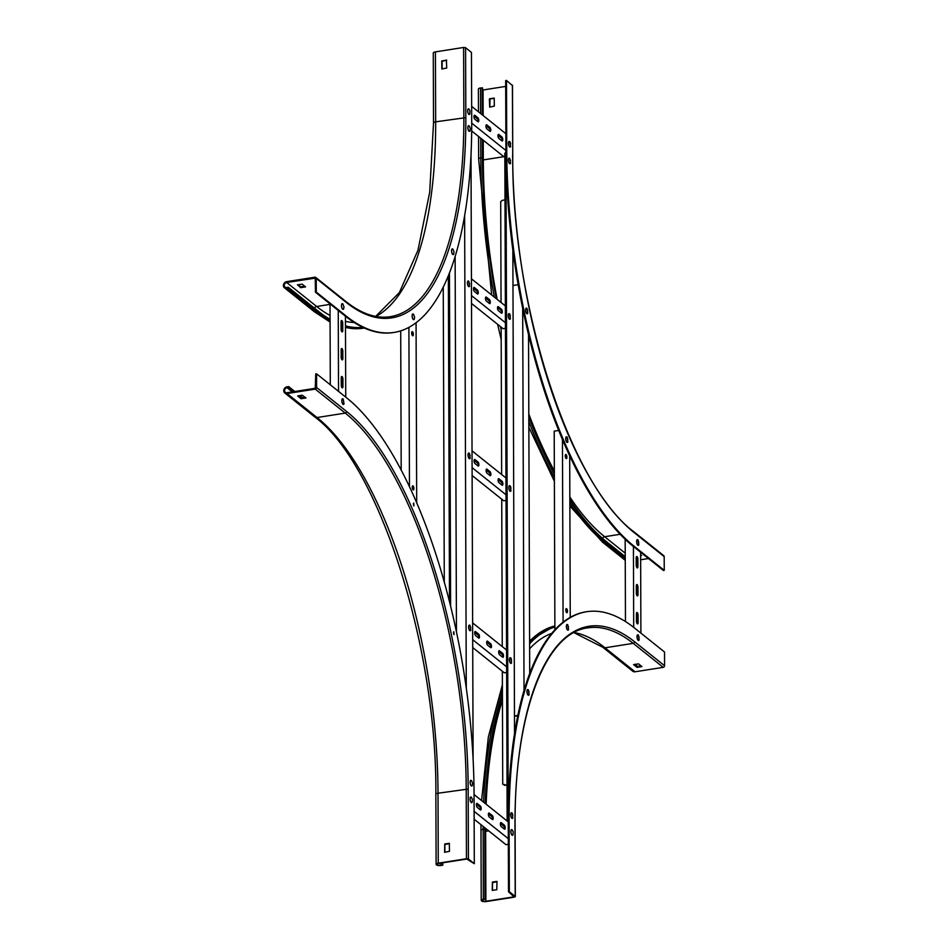 <?xml version="1.0" encoding="UTF-8"?>
<svg xmlns="http://www.w3.org/2000/svg" width="949" height="949" viewBox="0 0 949 949"><rect width="100%" height="100%" fill="white"/><g stroke="black" fill="none" stroke-linecap="round" stroke-linejoin="round"><path stroke-width="1.42" d="M640.646 559.768L648.499 558.534M640.634 555.758L641.548 555.545L640.622 554.785M512.377 85.552L506.505 80.428L505.675 80.558L505.924 150.5A315.009 118.044 81.1 0 0 633.422 546.482L663.41 570.468L664.241 570.337L664.181 556.624A1.495 1.281 -51.4 0 0 663.754 555.675L633.754 531.689A1.495 1.281 -51.4 0 1 634.193 532.638L664.181 556.624M569.839 499.506A305.139 114.355 81.1 0 0 606.292 541.511L625.237 556.66M569.839 500.384A306.041 114.687 81.1 0 0 606.292 542.354L625.237 557.502M506.505 80.428L506.742 150.369A315.009 118.044 81.1 0 0 634.24 546.351L664.241 570.337M482.721 139.8L482.78 157.925A305.139 114.355 81.1 0 0 496.73 299.03M528.818 415.804A305.139 114.355 81.1 0 0 554.346 473.219M482.365 139.515L482.424 157.641A306.041 114.687 81.1 0 0 496.327 298.698M528.818 416.884A306.041 114.687 81.1 0 0 554.358 474.144M489.66 98.732L494.227 98.091L494.346 106.11L489.684 107.118L489.387 99.052L494.31 98.34M482.543 90.036A2.693 0.949 179.8 0 0 483.053 89.977L505.698 86.406M478.474 111.804L478.391 89.123A3.582 1.257 -0.2 0 1 480.538 87.96L482.543 87.984L482.638 115.137M482.175 87.699L482.27 114.853M489.779 107.107L490.016 99.016M316.278 292.114L316.231 278.401A1.495 1.281 -51.4 0 0 314.854 277.215L286.657 281.651A3.582 3.072 -51.4 0 0 286.681 288.366L288.33 288.105L288.318 287.274L286.681 287.523A2.693 2.301 128.6 0 1 286.657 282.494L315.234 278.152L315.448 292.233L316.278 292.114L346.266 316.1A315.009 118.044 81.1 0 0 394.191 332.411A315.009 118.044 81.1 0 0 471.712 122.35L471.463 52.42L465.579 47.711L463.61 47.45L435.425 51.887A3.582 1.257 179.8 0 0 433.278 53.049L433.515 122.99A3.582 1.257 179.8 0 1 435.662 121.828L435.425 51.887M446.41 59.953L446.706 68.02L441.866 68.992L441.748 60.961L446.682 60.178M442.139 69.016L442.115 61.258L446.682 60.25M315.448 292.233L345.448 316.219A315.009 118.044 81.1 0 0 393.361 332.541L394.191 332.411M288.318 287.274L318.318 311.248A305.139 114.355 81.1 0 0 330.062 319.339M345.483 325.875A305.139 114.355 81.1 0 0 362.815 327.322M288.33 288.105L318.318 312.091A306.041 114.687 81.1 0 0 330.074 320.181M345.483 326.729A306.041 114.687 81.1 0 0 364.345 328.022M297.428 284.819L302.209 284.178L305.59 286.906L300.643 287.642L297.428 284.819M304.807 286.266L300.631 286.8L298.033 284.724M514.441 897.113L486.244 901.55A3.582 1.257 -0.2 0 1 481.226 900.411A3.582 1.257 -0.2 0 1 483.373 899.249L485.366 899.272L483.729 899.533A2.693 0.949 179.8 0 0 482.116 900.411A2.693 0.949 179.8 0 0 485.888 901.265L514.085 896.829L508.51 891.846L509.328 891.716L515.212 896.425L514.441 897.113M497.051 881.657L492.484 882.653L492.507 890.423M496.802 889.747L496.968 881.407L492.401 882.048L492.234 890.387L496.802 889.747M664.573 665.735L634.573 641.749A1.495 1.281 128.6 0 1 633.208 643.363L605.011 647.799A3.582 3.072 128.6 0 1 602.757 647.242L632.758 671.228A3.582 3.072 128.6 0 0 635.011 671.785L663.209 667.349A1.495 1.281 128.6 0 0 664.573 665.735L664.525 652.022L634.525 628.036A315.009 118.044 81.1 0 0 586.612 611.725L585.782 611.856A315.009 118.044 81.1 0 0 508.261 821.905L508.51 891.846M485.129 828.003A305.139 114.355 81.1 0 0 485.129 829.343L485.366 899.272M484.761 827.718A306.041 114.687 81.1 0 0 484.773 829.046L485.01 898.988M586.612 611.725A315.009 118.044 81.1 0 0 509.091 821.787L509.328 891.716M554.892 627.052A305.139 114.355 81.1 0 0 529.613 643.837M502.424 695.249A305.139 114.355 81.1 0 0 485.544 803.744M554.88 626.126A306.041 114.687 81.1 0 0 529.613 642.758M502.412 693.648A306.041 114.687 81.1 0 0 485.188 803.459M634.383 664.419L636.981 666.495L641.156 665.961M635.854 664.181L636.625 664.81L636.044 665.747M636.637 665.652L634.976 664.324M641.915 666.566L638.558 663.873L633.6 664.608L636.993 667.337L641.915 666.566M454.037 634.584L453.8 631.714L454.037 634.584M413.942 505.924L413.705 503.041L413.942 505.924M315.246 389.126L287.049 393.55A3.582 3.072 128.6 0 1 287.025 386.836L288.674 386.587L288.674 387.417L287.025 387.678A2.693 2.301 -51.4 0 0 287.049 392.72L315.246 388.283L315.744 373.93L316.563 373.799L316.61 387.5A1.495 1.281 128.6 0 1 315.246 389.126L345.246 413.1L317.049 417.536L287.049 393.55M302.197 395.187L305.981 397.975L301.023 398.699L297.642 395.97L302.197 395.187M305.198 397.323L301.023 397.868L298.425 395.78M301.735 397.868L299.018 395.686M293.941 391.629L288.674 387.417M302.612 397.726L299.884 395.555M294.807 391.498L288.674 386.587M474.298 863.709L468.415 858.999L466.445 858.738L438.26 863.175A3.582 1.257 179.8 0 0 436.113 864.337A3.582 1.257 179.8 0 0 441.131 865.476L442.78 865.215L440.775 865.191A2.693 0.949 -0.2 0 1 437.003 864.337A2.693 0.949 -0.2 0 1 438.616 863.46L466.813 859.023L474.298 863.709L474.049 793.767A315.009 118.044 81.1 0 0 346.551 397.785L316.563 373.799M453.468 632.259L453.776 634.24L453.468 632.259M413.373 503.599L413.681 505.58M449.411 843.566L444.844 844.563L444.879 852.332M442.412 864.93L442.412 862.866M442.78 865.215L442.768 862.807M449.446 851.336L449.328 843.317L444.761 843.958L444.607 852.297L449.446 851.336M448.355 275.874L449.494 601.951M449.446 273.146L450.609 606.423M456.445 632.058L455.129 256.728M466.279 688.298L464.63 215.957M471.001 155.304L473.112 759.508M444.286 582.295L443.254 287.274M529.72 673.232L528.534 334.404M522.697 308.188L524.026 690.243M512.97 285.483L518.225 284.664M517.763 715.451L514.477 715.973M512.851 249.777L514.536 733.186M504.31 784.396L504.856 785.357L507.039 785.013M505.936 153.287L504.832 153.465L505.924 151.781M507.917 821.632L507.157 819.284L508.261 819.117L505.936 153.299M507.157 819.284L504.832 153.465M504.856 785.357L507.039 784.55M504.998 199.907L502.341 200.322L500.704 201.627L501.048 302.482M501.143 327.144L501.653 474.536M501.736 499.198L502.258 646.577M502.341 671.251L502.733 784.194L504.797 785.345M517.668 715.926L514.477 716.175M471.689 130.974L503.587 156.49L504.844 156.288M471.712 123.145L505.924 150.5L506.742 150.369M474.002 116.146L477.762 119.147M485.995 125.731L489.755 128.744M498 135.327L501.76 138.34M471.653 106.359L505.864 133.714M501.938 140.903L498.818 138.4A2.088 0.783 -98.9 0 1 497.988 136.17A2.088 0.783 -98.9 0 1 498.486 134.378A2.088 0.783 -98.9 0 1 498.806 134.485L501.926 136.976A2.088 0.783 -98.9 0 1 502.756 139.218A2.088 0.783 -98.9 0 1 502.258 141.01A2.088 0.783 -98.9 0 1 501.938 140.903M477.94 121.709L474.82 119.218A2.088 0.783 -98.9 0 1 473.99 116.976A2.088 0.783 -98.9 0 1 474.488 115.185A2.088 0.783 -98.9 0 1 474.808 115.303L477.928 117.795A2.088 0.783 -98.9 0 1 478.759 120.037A2.088 0.783 -98.9 0 1 478.26 121.816A2.088 0.783 -98.9 0 1 477.94 121.709M489.945 131.306L486.825 128.815A2.088 0.783 -98.9 0 1 485.995 126.573A2.088 0.783 -98.9 0 1 486.493 124.782A2.088 0.783 -98.9 0 1 486.813 124.888L489.933 127.391A2.088 0.783 -98.9 0 1 490.763 129.622A2.088 0.783 -98.9 0 1 490.265 131.413A2.088 0.783 -98.9 0 1 489.945 131.306M498.142 134.734L501.108 137.107A2.088 0.783 -98.9 0 1 501.855 138.791A2.088 0.783 -98.9 0 1 501.796 140.772M474.144 115.553L477.11 117.925A2.088 0.783 -98.9 0 1 477.857 119.598A2.088 0.783 -98.9 0 1 477.798 121.591M486.137 125.138L489.103 127.522A2.088 0.783 -98.9 0 1 489.862 129.194A2.088 0.783 -98.9 0 1 489.791 131.187M474.144 819.224L505.995 844.693L508.344 844.313M474.109 811.336L508.32 838.691M476.398 804.337L480.158 807.35M488.403 813.934L492.163 816.935M500.396 823.53L504.156 826.532M474.049 794.55L508.261 821.905L509.091 821.787M504.346 829.094L501.226 826.603A2.088 0.783 -98.9 0 1 500.396 824.361A2.088 0.783 -98.9 0 1 500.894 822.569A2.088 0.783 -98.9 0 1 501.214 822.688L504.334 825.179A2.088 0.783 -98.9 0 1 505.153 827.421A2.088 0.783 -98.9 0 1 504.666 829.201A2.088 0.783 -98.9 0 1 504.346 829.094M480.348 809.912L477.228 807.409A2.088 0.783 -98.9 0 1 476.398 805.179A2.088 0.783 -98.9 0 1 476.896 803.388A2.088 0.783 -98.9 0 1 477.217 803.495L480.336 805.986A2.088 0.783 -98.9 0 1 481.167 808.228A2.088 0.783 -98.9 0 1 480.668 810.019A2.088 0.783 -98.9 0 1 480.348 809.912M492.341 819.497L489.221 817.006A2.088 0.783 -98.9 0 1 488.391 814.764A2.088 0.783 -98.9 0 1 488.889 812.985A2.088 0.783 -98.9 0 1 489.209 813.091L492.329 815.582A2.088 0.783 -98.9 0 1 493.16 817.824A2.088 0.783 -98.9 0 1 492.661 819.604A2.088 0.783 -98.9 0 1 492.341 819.497M500.538 822.937L503.504 825.31A2.088 0.783 -98.9 0 1 504.263 826.982A2.088 0.783 -98.9 0 1 504.192 828.975M476.54 803.744L479.506 806.116A2.088 0.783 -98.9 0 1 480.265 807.801A2.088 0.783 -98.9 0 1 480.194 809.782M488.545 813.34L491.511 815.713A2.088 0.783 -98.9 0 1 492.258 817.397A2.088 0.783 -98.9 0 1 492.199 819.378M640.895 633.137L640.622 552.235M625.462 621.548L625.177 539.269M633.695 627.384L633.422 546.482L634.24 546.351M637.894 559.258L637.918 566.541A2.088 0.783 -98.9 0 1 637.396 567.929A2.088 0.783 -98.9 0 1 636.233 565.189L636.21 557.917A2.088 0.783 -98.9 0 1 636.72 556.529A2.088 0.783 -98.9 0 1 637.894 559.258L637.064 559.388L637.087 566.66A2.088 0.783 -98.9 0 1 636.945 567.68M638.084 615.213L638.108 622.485A2.088 0.783 -98.9 0 1 637.598 623.884A2.088 0.783 -98.9 0 1 636.435 621.144L636.399 613.873A2.088 0.783 -98.9 0 1 636.921 612.473A2.088 0.783 -98.9 0 1 638.084 615.213L637.265 615.343L637.289 622.615A2.088 0.783 -98.9 0 1 637.135 623.635M637.989 587.241L638.013 594.513A2.088 0.783 -98.9 0 1 637.503 595.913A2.088 0.783 -98.9 0 1 636.328 593.172L636.304 585.901A2.088 0.783 -98.9 0 1 636.826 584.501A2.088 0.783 -98.9 0 1 637.989 587.241L637.17 587.372L637.194 594.643A2.088 0.783 -98.9 0 1 637.04 595.652M636.364 556.909A2.088 0.783 -98.9 0 1 637.064 559.388M636.554 612.852A2.088 0.783 -98.9 0 1 637.265 615.343M636.459 584.881A2.088 0.783 -98.9 0 1 637.17 587.372M345.733 397.121L345.448 316.219L346.266 316.1M330.299 384.784L330.015 303.882M338.532 391.368L338.247 310.465M342.719 323.253L342.743 330.525A2.088 0.783 -98.9 0 1 342.233 331.913A2.088 0.783 -98.9 0 1 341.071 329.184L341.047 321.901A2.088 0.783 -98.9 0 1 341.557 320.513A2.088 0.783 -98.9 0 1 342.719 323.253L341.901 323.384L341.925 330.655A2.088 0.783 -98.9 0 1 341.77 331.664M342.921 379.197L342.945 386.468A2.088 0.783 -98.9 0 1 342.423 387.868A2.088 0.783 -98.9 0 1 341.26 385.128L341.237 377.856A2.088 0.783 -98.9 0 1 341.759 376.456A2.088 0.783 -98.9 0 1 342.921 379.197L342.091 379.327L342.126 386.599A2.088 0.783 -98.9 0 1 341.972 387.619M342.814 351.225L342.85 358.497A2.088 0.783 -98.9 0 1 342.328 359.896A2.088 0.783 -98.9 0 1 341.166 357.156L341.142 349.884A2.088 0.783 -98.9 0 1 341.652 348.485A2.088 0.783 -98.9 0 1 342.814 351.225L341.996 351.355L342.02 358.627A2.088 0.783 -98.9 0 1 341.865 359.647M341.201 320.892A2.088 0.783 -98.9 0 1 341.901 323.384M341.391 376.836A2.088 0.783 -98.9 0 1 342.091 379.327M341.296 348.864A2.088 0.783 -98.9 0 1 341.996 351.355M412.518 335.685A2.088 0.783 -98.9 0 1 411.688 333.443A2.088 0.783 -98.9 0 1 412.186 331.652A2.088 0.783 -98.9 0 1 412.507 331.759A2.088 0.783 -98.9 0 1 413.337 334.001A2.088 0.783 -98.9 0 1 412.839 335.792A2.088 0.783 -98.9 0 1 412.518 335.685M413.052 485.912A2.088 0.783 81.1 0 0 412.732 485.805A2.088 0.783 81.1 0 0 412.234 487.584A2.088 0.783 81.1 0 0 413.064 489.826A2.088 0.783 81.1 0 0 413.384 489.933A2.088 0.783 81.1 0 0 413.871 488.142A2.088 0.783 81.1 0 0 413.052 485.912M412.922 489.684A2.088 0.783 81.1 0 0 412.364 486.185M411.83 332.031A2.088 0.783 -98.9 0 1 412.376 335.543M409.458 486.861L408.9 327.405M416.065 322.802L416.694 502.97M401.19 470.206L400.703 330.881M566.624 608.712A2.088 0.783 -98.9 0 1 567.455 610.954A2.088 0.783 -98.9 0 1 566.956 612.734A2.088 0.783 -98.9 0 1 566.648 612.627A2.088 0.783 -98.9 0 1 565.818 610.397A2.088 0.783 -98.9 0 1 566.316 608.606A2.088 0.783 -98.9 0 1 566.624 608.712M565.948 608.985A2.088 0.783 -98.9 0 1 566.506 612.485M566.102 458.486A2.088 0.783 81.1 0 0 566.423 458.592A2.088 0.783 81.1 0 0 566.921 456.801A2.088 0.783 81.1 0 0 566.09 454.571A2.088 0.783 81.1 0 0 565.77 454.464A2.088 0.783 81.1 0 0 565.272 456.244A2.088 0.783 81.1 0 0 566.102 458.486M565.96 458.343A2.088 0.783 81.1 0 0 565.414 454.844M569.685 455.639L570.254 617.313M563.089 622.093L562.449 439.351M558.771 430.443L554.204 431.154L554.892 629.638M637.764 634.786L637.704 634.798A2.871 1.079 81.1 0 0 637.704 634.798A2.871 1.079 81.1 0 0 637.016 637.254A2.871 1.079 81.1 0 0 638.155 640.314A2.871 1.079 81.1 0 0 638.594 640.468A2.871 1.079 81.1 0 0 638.63 640.456L638.653 640.456A2.871 1.079 81.1 0 0 639.163 639.899L638.416 635.154A2.871 1.079 81.1 0 0 638.202 634.94A2.871 1.079 81.1 0 0 637.764 634.786A2.871 1.079 81.1 0 0 637.087 637.242A2.871 1.079 81.1 0 0 638.226 640.302A2.871 1.079 81.1 0 0 638.653 640.456M639.021 638.167L639.021 636.826L639.021 638.167M567.134 624.478L567.075 624.489A2.871 1.079 81.1 0 0 567.075 624.489A2.871 1.079 81.1 0 0 566.375 626.684A2.871 1.079 81.1 0 0 567.312 629.792A2.871 1.079 81.1 0 0 567.965 630.16A2.871 1.079 81.1 0 0 568 630.16L568.024 630.148A2.871 1.079 81.1 0 0 568.534 629.602L567.787 624.857A2.871 1.079 81.1 0 0 567.134 624.478A2.871 1.079 81.1 0 0 566.434 626.672A2.871 1.079 81.1 0 0 567.372 629.78A2.871 1.079 81.1 0 0 568.024 630.148M568.344 627.811L568.439 626.577L568.344 627.811M528.605 690.291A2.871 1.079 81.1 0 0 528.368 689.935A2.871 1.079 81.1 0 0 527.715 689.555A2.871 1.079 81.1 0 0 527.644 689.567A2.871 1.079 81.1 0 0 526.944 691.465A2.871 1.079 81.1 0 0 527.644 694.502A2.871 1.079 81.1 0 0 528.534 695.237A2.871 1.079 81.1 0 0 528.569 695.237M527.644 689.567L527.715 689.555A2.871 1.079 81.1 0 0 527.003 691.453A2.871 1.079 81.1 0 0 527.715 694.502A2.871 1.079 81.1 0 0 528.605 695.226A2.871 1.079 81.1 0 0 529.115 694.68L528.368 689.935M528.854 692.794L529.079 691.738L528.854 692.794M511.428 812.747L511.369 812.759A2.871 1.079 81.1 0 0 511.369 812.759A2.871 1.079 81.1 0 0 510.669 814.337A2.871 1.079 81.1 0 0 511.131 817.184A2.871 1.079 81.1 0 0 512.258 818.418A2.871 1.079 81.1 0 0 512.294 818.418L512.318 818.418A2.871 1.079 81.1 0 0 512.828 817.86L512.08 813.115A2.871 1.079 81.1 0 0 511.428 812.747A2.871 1.079 81.1 0 0 510.728 814.325A2.871 1.079 81.1 0 0 511.191 817.172A2.871 1.079 81.1 0 0 512.318 818.418M512.519 815.855L512.851 815.049L512.519 815.855M512.555 813.981A2.871 1.079 81.1 0 0 512.08 813.115M511.618 829.628L511.547 829.64A2.871 1.079 81.1 0 0 511.547 829.64A2.871 1.079 81.1 0 0 511.108 833.459A2.871 1.079 81.1 0 0 512.436 835.31A2.871 1.079 81.1 0 0 512.472 835.298L512.507 835.298A2.871 1.079 81.1 0 0 513.018 834.74L513.16 831.739L512.27 830.007A2.871 1.079 81.1 0 0 511.618 829.628A2.871 1.079 81.1 0 0 511.179 833.459A2.871 1.079 81.1 0 0 512.507 835.298M470.823 797.006L470.751 797.018A2.871 1.079 81.1 0 0 470.751 797.018A2.871 1.079 81.1 0 0 470.17 800.221A2.871 1.079 81.1 0 0 471.641 802.688A2.871 1.079 81.1 0 0 471.677 802.688L471.712 802.676A2.871 1.079 81.1 0 0 472.222 802.13L472.46 799.533L471.475 797.385A2.871 1.079 81.1 0 0 470.823 797.006A2.871 1.079 81.1 0 0 470.241 800.209A2.871 1.079 81.1 0 0 471.712 802.676M470.823 780.339L470.894 780.327A2.871 1.079 81.1 0 0 470.823 780.339A2.871 1.079 81.1 0 0 470.158 782.996A2.871 1.079 81.1 0 0 471.712 786.009A2.871 1.079 81.1 0 0 471.748 785.997A2.871 1.079 81.1 0 0 472.294 785.44L472.578 783.198L471.546 780.695A2.871 1.079 81.1 0 0 470.894 780.327A2.871 1.079 81.1 0 0 470.229 782.984A2.871 1.079 81.1 0 0 471.783 785.997L471.712 786.009M342.53 398.782L342.601 398.77A2.871 1.079 81.1 0 0 342.53 398.782A2.871 1.079 81.1 0 0 341.83 400.703A2.871 1.079 81.1 0 0 343.431 404.452A2.871 1.079 81.1 0 0 343.455 404.452A2.871 1.079 81.1 0 0 344.001 403.883L343.253 399.149A2.871 1.079 81.1 0 0 342.601 398.77A2.871 1.079 81.1 0 0 341.889 400.692A2.871 1.079 81.1 0 0 343.491 404.44L343.431 404.452M342.233 303.668A2.871 1.079 81.1 0 0 342.198 303.668A2.871 1.079 81.1 0 0 341.498 305.661A2.871 1.079 81.1 0 0 343.099 309.338A2.871 1.079 81.1 0 0 343.123 309.327L343.158 309.327A2.871 1.079 81.1 0 0 343.668 308.769L343.989 306.978L342.921 304.024A2.871 1.079 81.1 0 0 342.269 303.656A2.871 1.079 81.1 0 0 341.557 305.649A2.871 1.079 81.1 0 0 343.158 309.327M412.827 313.977L412.898 313.965A2.871 1.079 81.1 0 0 412.827 313.977A2.871 1.079 81.1 0 0 412.139 316.219A2.871 1.079 81.1 0 0 413.728 319.647A2.871 1.079 81.1 0 0 413.752 319.635A2.871 1.079 81.1 0 0 414.298 319.078L414.606 317.108L413.55 314.333A2.871 1.079 81.1 0 0 412.898 313.965A2.871 1.079 81.1 0 0 412.198 316.207A2.871 1.079 81.1 0 0 413.788 319.635L413.728 319.647M452.258 248.899L452.329 248.887A2.871 1.079 81.1 0 0 452.258 248.899A2.871 1.079 81.1 0 0 451.594 251.544A2.871 1.079 81.1 0 0 453.148 254.569A2.871 1.079 81.1 0 0 453.183 254.557A2.871 1.079 81.1 0 0 453.729 254L454.013 251.758L452.981 249.255A2.871 1.079 81.1 0 0 452.329 248.887A2.871 1.079 81.1 0 0 451.665 251.544A2.871 1.079 81.1 0 0 453.219 254.557L453.148 254.569M468.569 125.707A2.871 1.079 81.1 0 0 468.533 125.707A2.871 1.079 81.1 0 0 467.952 128.91A2.871 1.079 81.1 0 0 469.435 131.377A2.871 1.079 81.1 0 0 469.458 131.377L469.494 131.365A2.871 1.079 81.1 0 0 470.004 130.82L470.241 128.222L469.257 126.075A2.871 1.079 81.1 0 0 468.604 125.707A2.871 1.079 81.1 0 0 468.023 128.898A2.871 1.079 81.1 0 0 469.494 131.365M468.355 108.827L468.415 108.815A2.871 1.079 81.1 0 0 468.355 108.827A2.871 1.079 81.1 0 0 467.916 112.646A2.871 1.079 81.1 0 0 469.245 114.497A2.871 1.079 81.1 0 0 469.281 114.485A2.871 1.079 81.1 0 0 469.814 113.927L469.957 110.914L469.079 109.182A2.871 1.079 81.1 0 0 468.415 108.815A2.871 1.079 81.1 0 0 467.976 112.634A2.871 1.079 81.1 0 0 469.304 114.485L469.245 114.497M509.15 141.448L509.21 141.437A2.871 1.079 81.1 0 0 509.15 141.448A2.871 1.079 81.1 0 0 508.45 143.026A2.871 1.079 81.1 0 0 508.913 145.873A2.871 1.079 81.1 0 0 510.04 147.119A2.871 1.079 81.1 0 0 510.076 147.107A2.871 1.079 81.1 0 0 510.609 146.549L509.874 141.804A2.871 1.079 81.1 0 0 509.21 141.437A2.871 1.079 81.1 0 0 508.522 143.014A2.871 1.079 81.1 0 0 508.972 145.861A2.871 1.079 81.1 0 0 510.111 147.107L510.04 147.119M510.301 144.545L510.645 143.738L510.301 144.545M510.348 142.67A2.871 1.079 81.1 0 0 509.874 141.804M509.079 158.127L509.15 158.115A2.871 1.079 81.1 0 0 509.079 158.127A2.871 1.079 81.1 0 0 508.367 160.013A2.871 1.079 81.1 0 0 509.079 163.062A2.871 1.079 81.1 0 0 509.969 163.797A2.871 1.079 81.1 0 0 510.004 163.786A2.871 1.079 81.1 0 0 510.55 163.228L509.803 158.495A2.871 1.079 81.1 0 0 509.15 158.115A2.871 1.079 81.1 0 0 508.439 160.001A2.871 1.079 81.1 0 0 509.139 163.05A2.871 1.079 81.1 0 0 510.04 163.786L509.969 163.797M510.289 161.354L510.515 160.298L510.289 161.354M526.375 308.105L526.315 308.117A2.871 1.079 81.1 0 0 526.315 308.117A2.871 1.079 81.1 0 0 525.616 310.299A2.871 1.079 81.1 0 0 526.553 313.407A2.871 1.079 81.1 0 0 527.205 313.775A2.871 1.079 81.1 0 0 527.241 313.775L527.276 313.763A2.871 1.079 81.1 0 0 527.774 313.217L527.039 308.472A2.871 1.079 81.1 0 0 527.027 308.472A2.871 1.079 81.1 0 0 526.375 308.105A2.871 1.079 81.1 0 0 525.675 310.287A2.871 1.079 81.1 0 0 526.612 313.395A2.871 1.079 81.1 0 0 527.276 313.763M527.585 311.426L527.691 310.193L527.585 311.426M566.482 436.765A2.871 1.079 81.1 0 0 565.794 439.221A2.871 1.079 81.1 0 0 566.933 442.281A2.871 1.079 81.1 0 0 567.372 442.436A2.871 1.079 81.1 0 0 567.882 441.878L567.134 437.133A2.871 1.079 81.1 0 0 566.921 436.92A2.871 1.079 81.1 0 0 566.482 436.765L566.411 436.777A2.871 1.079 81.1 0 0 566.411 436.777A2.871 1.079 81.1 0 0 565.734 439.233A2.871 1.079 81.1 0 0 566.873 442.293A2.871 1.079 81.1 0 0 567.312 442.448A2.871 1.079 81.1 0 0 567.336 442.436M567.739 440.146L567.739 438.806L567.739 440.146M637.372 539.684L637.431 539.673A2.871 1.079 81.1 0 0 637.372 539.684A2.871 1.079 81.1 0 0 636.708 542.354A2.871 1.079 81.1 0 0 638.013 545.319A2.871 1.079 81.1 0 0 638.262 545.355A2.871 1.079 81.1 0 0 638.297 545.343A2.871 1.079 81.1 0 0 638.831 544.785L638.084 540.04A2.871 1.079 81.1 0 0 637.692 539.708A2.871 1.079 81.1 0 0 637.431 539.673A2.871 1.079 81.1 0 0 636.779 542.342A2.871 1.079 81.1 0 0 638.072 545.307A2.871 1.079 81.1 0 0 638.321 545.343L638.262 545.355M638.736 543.077L638.641 541.677L638.736 543.077M471.523 303.466L503.1 328.71L505.449 328.342M471.487 295.578L505.426 322.719M473.504 288.366L477.264 291.367M485.508 297.962L489.257 300.963M497.501 307.547L501.262 310.56M471.428 278.792L505.366 305.934M501.452 313.123L498.332 310.62A2.088 0.783 -98.9 0 1 497.501 308.389A2.088 0.783 -98.9 0 1 498 306.598A2.088 0.783 -98.9 0 1 498.308 306.705L501.428 309.208A2.088 0.783 -98.9 0 1 502.258 311.438A2.088 0.783 -98.9 0 1 501.76 313.229A2.088 0.783 -98.9 0 1 501.452 313.123M477.454 293.929L474.334 291.438A2.088 0.783 -98.9 0 1 473.504 289.196A2.088 0.783 -98.9 0 1 474.002 287.417A2.088 0.783 -98.9 0 1 474.31 287.523L477.43 290.014A2.088 0.783 -98.9 0 1 478.26 292.256A2.088 0.783 -98.9 0 1 477.762 294.036A2.088 0.783 -98.9 0 1 477.454 293.929M489.447 303.526L486.327 301.035A2.088 0.783 -98.9 0 1 485.497 298.793A2.088 0.783 -98.9 0 1 485.995 297.001A2.088 0.783 -98.9 0 1 486.315 297.108L489.435 299.611A2.088 0.783 -98.9 0 1 490.265 301.841A2.088 0.783 -98.9 0 1 489.767 303.633A2.088 0.783 -98.9 0 1 489.447 303.526M497.644 306.954L500.609 309.327A2.088 0.783 -98.9 0 1 501.369 311.011A2.088 0.783 -98.9 0 1 501.297 313.004M473.646 287.772L476.612 290.145A2.088 0.783 -98.9 0 1 477.371 291.829A2.088 0.783 -98.9 0 1 477.3 293.81M485.639 297.369L488.616 299.742A2.088 0.783 -98.9 0 1 489.364 301.414A2.088 0.783 -98.9 0 1 489.293 303.407M472.116 475.508L503.694 500.764L506.042 500.396M472.092 467.632L506.031 494.773M474.109 460.407L477.869 463.42M486.102 470.004L489.862 473.017M498.106 479.601L501.867 482.602M472.033 450.846L505.971 477.988M502.045 485.164L498.925 482.673A2.088 0.783 -98.9 0 1 498.095 480.431A2.088 0.783 -98.9 0 1 498.593 478.652A2.088 0.783 -98.9 0 1 498.913 478.759L502.033 481.25A2.088 0.783 -98.9 0 1 502.863 483.492A2.088 0.783 -98.9 0 1 502.365 485.271A2.088 0.783 -98.9 0 1 502.045 485.164M478.047 465.983L474.927 463.492A2.088 0.783 -98.9 0 1 474.097 461.25A2.088 0.783 -98.9 0 1 474.595 459.458A2.088 0.783 -98.9 0 1 474.915 459.565L478.035 462.068A2.088 0.783 -98.9 0 1 478.865 464.298A2.088 0.783 -98.9 0 1 478.367 466.089A2.088 0.783 -98.9 0 1 478.047 465.983M490.052 475.579L486.932 473.077A2.088 0.783 -98.9 0 1 486.102 470.846A2.088 0.783 -98.9 0 1 486.6 469.055A2.088 0.783 -98.9 0 1 486.92 469.162L490.04 471.653A2.088 0.783 -98.9 0 1 490.858 473.895A2.088 0.783 -98.9 0 1 490.372 475.686A2.088 0.783 -98.9 0 1 490.052 475.579M498.237 479.008L501.214 481.38A2.088 0.783 -98.9 0 1 501.962 483.065A2.088 0.783 -98.9 0 1 501.891 485.046M474.251 459.814L477.217 462.199A2.088 0.783 -98.9 0 1 477.964 463.871A2.088 0.783 -98.9 0 1 477.905 465.864M486.244 469.411L489.209 471.783A2.088 0.783 -98.9 0 1 489.969 473.468A2.088 0.783 -98.9 0 1 489.898 475.449M472.721 647.562L504.299 672.805L506.647 672.438M472.697 639.685L506.624 666.815M474.702 632.461L478.462 635.462M486.707 642.058L490.467 645.059M498.7 651.655L502.46 654.656M472.638 622.9L506.576 650.029M502.65 657.218L499.53 654.727A2.088 0.783 -98.9 0 1 498.7 652.485A2.088 0.783 -98.9 0 1 499.198 650.694A2.088 0.783 -98.9 0 1 499.518 650.812L502.638 653.303A2.088 0.783 -98.9 0 1 503.468 655.545A2.088 0.783 -98.9 0 1 502.97 657.325A2.088 0.783 -98.9 0 1 502.65 657.218M478.652 638.025L475.532 635.533A2.088 0.783 -98.9 0 1 474.702 633.291A2.088 0.783 -98.9 0 1 475.2 631.512A2.088 0.783 -98.9 0 1 475.52 631.619L478.64 634.11A2.088 0.783 -98.9 0 1 479.47 636.352A2.088 0.783 -98.9 0 1 478.972 638.143A2.088 0.783 -98.9 0 1 478.652 638.025M490.645 647.621L487.525 645.13A2.088 0.783 -98.9 0 1 486.695 642.888A2.088 0.783 -98.9 0 1 487.193 641.109A2.088 0.783 -98.9 0 1 487.513 641.216L490.633 643.707A2.088 0.783 -98.9 0 1 491.463 645.949A2.088 0.783 -98.9 0 1 490.965 647.728A2.088 0.783 -98.9 0 1 490.645 647.621M498.842 651.061L501.807 653.434A2.088 0.783 -98.9 0 1 502.567 655.107A2.088 0.783 -98.9 0 1 502.496 657.099M474.844 631.868L477.81 634.24A2.088 0.783 -98.9 0 1 478.569 635.925A2.088 0.783 -98.9 0 1 478.498 637.906M486.849 641.465L489.814 643.837A2.088 0.783 -98.9 0 1 490.574 645.522A2.088 0.783 -98.9 0 1 490.503 647.503M508.961 313.621A2.871 1.079 81.1 0 0 508.925 313.621A2.871 1.079 81.1 0 0 508.225 315.258A2.871 1.079 81.1 0 0 508.735 318.164A2.871 1.079 81.1 0 0 509.815 319.291A2.871 1.079 81.1 0 0 509.85 319.279M508.794 318.152A2.871 1.079 81.1 0 0 509.886 319.279A2.871 1.079 81.1 0 0 510.396 318.722L509.649 313.989A2.871 1.079 81.1 0 0 508.996 313.609A2.871 1.079 81.1 0 0 508.296 315.258A2.871 1.079 81.1 0 0 508.794 318.152M510.088 316.741L510.408 315.898L510.088 316.741M510.076 314.748A2.871 1.079 81.1 0 0 509.649 313.989M468.201 280.987L468.13 280.999A2.871 1.079 81.1 0 0 468.13 280.999A2.871 1.079 81.1 0 0 467.774 285.08A2.871 1.079 81.1 0 0 469.02 286.669A2.871 1.079 81.1 0 0 469.055 286.669L469.091 286.657A2.871 1.079 81.1 0 0 469.601 286.112L468.853 281.367A2.871 1.079 81.1 0 0 468.201 280.987A2.871 1.079 81.1 0 0 467.833 285.068A2.871 1.079 81.1 0 0 469.091 286.657M469.257 284.012L469.66 283.383L469.257 284.012M509.589 485.663L509.53 485.674A2.871 1.079 81.1 0 0 509.53 485.674A2.871 1.079 81.1 0 0 508.83 487.312A2.871 1.079 81.1 0 0 509.34 490.206A2.871 1.079 81.1 0 0 510.42 491.345A2.871 1.079 81.1 0 0 510.455 491.333L510.491 491.333A2.871 1.079 81.1 0 0 510.989 490.775L510.254 486.03A2.871 1.079 81.1 0 0 509.589 485.663A2.871 1.079 81.1 0 0 508.889 487.3A2.871 1.079 81.1 0 0 509.399 490.206A2.871 1.079 81.1 0 0 510.491 491.333M510.692 488.794L511.013 487.94L510.692 488.794M510.681 486.79A2.871 1.079 81.1 0 0 510.254 486.03M510.194 657.716L510.123 657.716A2.871 1.079 81.1 0 0 510.123 657.716A2.871 1.079 81.1 0 0 509.423 659.365A2.871 1.079 81.1 0 0 509.933 662.26A2.871 1.079 81.1 0 0 511.025 663.387A2.871 1.079 81.1 0 0 511.048 663.387L511.084 663.375A2.871 1.079 81.1 0 0 511.594 662.829L510.847 658.084A2.871 1.079 81.1 0 0 510.194 657.716A2.871 1.079 81.1 0 0 509.494 659.353A2.871 1.079 81.1 0 0 510.004 662.248A2.871 1.079 81.1 0 0 511.084 663.375M511.286 660.848L511.606 659.994L511.286 660.848M511.274 658.843A2.871 1.079 81.1 0 0 510.847 658.084M468.794 453.041L468.735 453.053A2.871 1.079 81.1 0 0 468.735 453.053A2.871 1.079 81.1 0 0 468.367 457.133A2.871 1.079 81.1 0 0 469.625 458.723A2.871 1.079 81.1 0 0 469.66 458.711L469.696 458.711A2.871 1.079 81.1 0 0 470.194 458.153L469.458 453.408A2.871 1.079 81.1 0 0 468.794 453.041A2.871 1.079 81.1 0 0 468.438 457.121A2.871 1.079 81.1 0 0 469.696 458.711M469.85 456.066L470.253 455.437L469.85 456.066M469.399 625.094L469.328 625.106A2.871 1.079 81.1 0 0 469.328 625.106A2.871 1.079 81.1 0 0 468.972 629.187A2.871 1.079 81.1 0 0 470.229 630.765A2.871 1.079 81.1 0 0 470.253 630.765L470.289 630.765A2.871 1.079 81.1 0 0 470.799 630.207L470.052 625.462A2.871 1.079 81.1 0 0 469.399 625.094A2.871 1.079 81.1 0 0 469.031 629.175A2.871 1.079 81.1 0 0 470.289 630.765M470.455 628.108L470.858 627.491L470.455 628.108M602.259 538.973A2.693 2.301 128.6 0 1 604.632 536.731L620.183 534.287M569.827 496.991A299.765 112.338 81.1 0 0 604.632 536.731L625.225 553.208M569.863 505.995L602.401 542.057A3.582 3.072 -51.4 0 0 604.643 542.614L606.292 542.354M569.851 503.112A306.041 114.687 81.1 0 0 604.643 542.614L625.249 559.08M483.231 140.215L483.302 159.907L504.844 156.526M483.302 159.907A299.765 112.338 81.1 0 0 497.169 299.374M528.807 414.013A299.765 112.338 81.1 0 0 554.346 471.024M478.557 136.478L478.64 159.064A3.582 1.257 -0.2 0 1 480.787 157.902L482.424 157.641M480.716 138.198L480.787 157.902A306.041 114.687 81.1 0 0 494.334 297.108M500.42 326.575A306.041 114.687 81.1 0 0 501.143 329.766M528.842 421.51A306.041 114.687 81.1 0 0 554.37 477.477M512.377 85.137L512.745 155.28C511.547 303.775 569.934 484.619 633.754 531.689M512.626 155.067A300.358 112.563 81.1 0 0 634.193 532.638M483.053 89.977L483.148 115.553M480.538 87.96L480.621 113.536M316.231 278.401L346.219 302.387A300.358 112.563 81.1 0 0 465.829 117.652L435.662 121.828A298.864 112.006 81.1 0 1 375.934 316.444M346.219 302.387A1.495 1.281 -51.4 0 0 345.792 301.438C361.403 313.799 376.243 318.888 390.312 316.681A298.864 112.006 81.1 0 0 463.859 117.391L463.61 47.45M465.829 117.652L465.579 47.711M314.475 308.176A2.693 2.301 128.6 0 1 316.658 306.48L330.015 304.38M286.657 282.494L316.658 306.48A299.765 112.338 81.1 0 0 330.05 315.448M345.472 321.355A299.765 112.338 81.1 0 0 354.167 322.494M330.074 322.043L314.427 311.794A3.582 3.072 -51.4 0 0 316.681 312.351L318.318 312.091M286.681 288.366L316.681 312.351A306.041 114.687 81.1 0 0 330.074 321.355M345.483 327.405A306.041 114.687 81.1 0 0 363.23 328.2L364.345 328.034M300.643 287.642L300.631 286.8M301.035 287.689L301.023 286.859M485.129 831.383A2.693 0.949 179.8 0 0 485.639 831.324L488.676 830.85M485.639 828.418A299.765 112.338 81.1 0 0 485.639 831.324L485.888 901.265M480.989 824.693L480.977 830.47A3.582 1.257 -0.2 0 1 483.124 829.307L484.773 829.046M483.124 826.401A306.041 114.687 81.1 0 0 483.124 829.307L483.373 899.249M634.573 641.749A300.358 112.563 81.1 0 0 514.963 826.484L514.963 826.899M514.963 826.484L515.212 896.425M551.559 633.446A299.765 112.338 81.1 0 0 529.625 648.784M502.436 700.208A299.765 112.338 81.1 0 0 486.125 804.206M529.601 640.468L554.88 625.937A306.041 114.687 81.1 0 0 529.601 641.287M502.401 689.14A306.041 114.687 81.1 0 0 483.599 802.19M635.011 671.785L605.011 647.799A298.864 112.006 81.1 0 0 574.145 632.52M663.209 667.349L633.208 643.363A298.864 112.006 81.1 0 0 587.751 627.882C544.951 632.746 513.978 715.012 515.093 826.698L515.331 896.627M637.372 666.554L637.384 667.396M636.981 666.495L636.993 667.337M292.292 391.89L287.025 387.678M468.415 858.999L468.177 789.07L438.011 793.234A298.864 112.006 81.1 0 0 317.049 417.536A3.582 3.072 128.6 0 1 314.795 416.979L284.795 392.993M468.177 789.07A300.358 112.563 81.1 0 0 346.599 411.486A1.495 1.281 128.6 0 1 345.246 413.1A298.864 112.006 81.1 0 1 466.208 788.797L466.445 858.738M346.599 411.486L316.61 387.5M438.26 863.175L438.011 793.234A3.582 1.257 179.8 0 0 435.864 794.396C437.181 645.439 378.236 463.563 314.795 416.979M440.775 865.191L440.763 863.127M301.414 397.916L301.414 398.758M301.023 397.868L301.023 398.699M486.813 124.888L486.22 124.983M489.933 127.391L489.103 127.522M477.928 117.795L477.11 117.925M501.926 136.976L501.108 137.107M492.329 815.582L491.511 815.713M477.217 803.495L476.623 803.589M480.336 805.986L479.506 806.116M501.214 822.688L500.621 822.771M504.334 825.179L503.504 825.31M638.013 594.513L637.194 594.643M638.108 622.485L637.289 622.615M637.918 566.541L637.087 566.66M342.85 358.497L342.02 358.627M342.945 386.468L342.126 386.599M342.743 330.525L341.925 330.655M486.315 297.108L485.722 297.203M489.435 299.611L488.616 299.742M477.43 290.014L476.612 290.145M501.428 309.208L500.609 309.327M486.92 469.162L486.327 469.257M490.04 471.653L489.209 471.783M478.035 462.068L477.217 462.199M498.913 478.759L498.32 478.854M502.033 481.25L501.214 481.38M490.633 643.707L489.814 643.837M475.52 631.619L474.927 631.714M478.64 634.11L477.81 634.24M499.518 650.812L498.925 650.895M502.638 653.303L501.807 653.434M602.401 542.057L625.249 560.325M478.64 159.064L491.665 294.973M497.632 324.344L501.179 339.505M528.854 427.228L554.382 481.262M512.507 85.339L512.745 155.28M363.23 328.2L345.495 327.63M375.662 316.397L399.375 292.553L417.987 250.18L429.695 192.279L433.515 122.99M284.427 287.808L314.427 311.794M315.792 277.452L345.792 301.438M480.977 830.47L481.226 900.411M502.389 684.917L488.367 736.887L481.57 800.565M602.757 647.242L573.896 632.663M436.113 864.337L435.864 794.396"/></g></svg>

